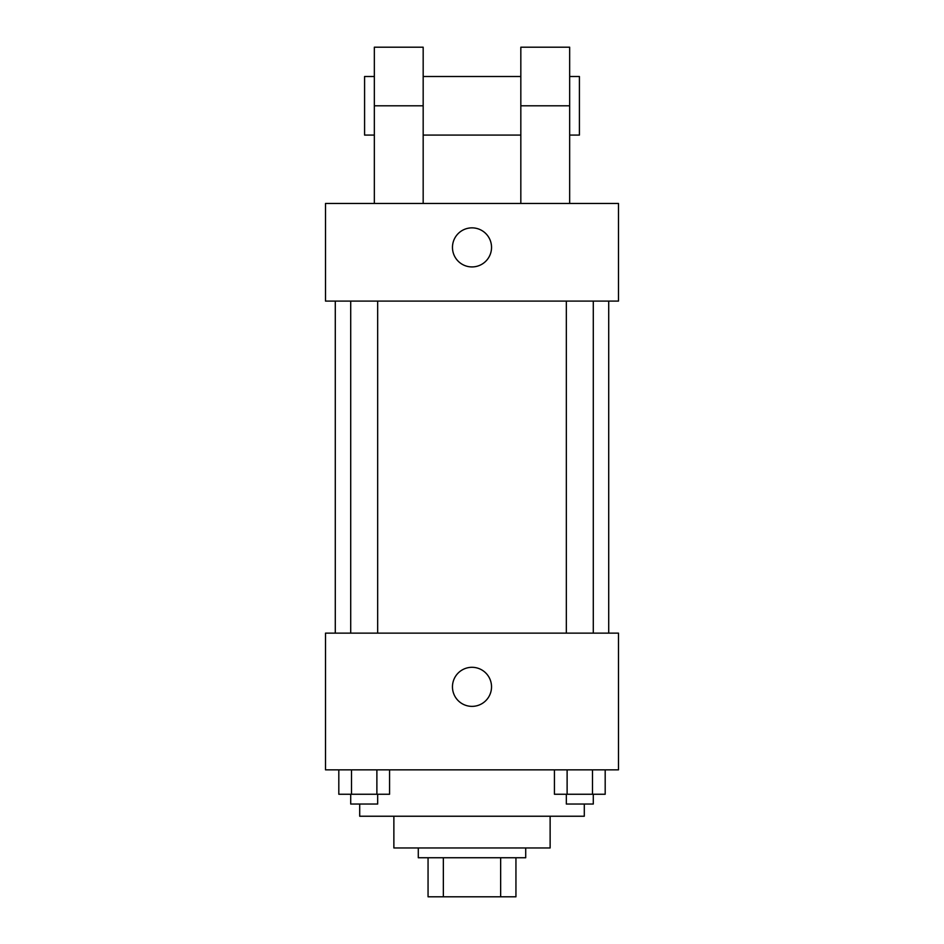 <?xml version="1.0" encoding="UTF-8"?>
<svg xmlns="http://www.w3.org/2000/svg" width="944" height="944" viewBox="0 0 944 944"><rect width="100%" height="100%" fill="white"/><g stroke="black" fill="none" stroke-linecap="round" stroke-linejoin="round"><path stroke-width="1.42" d="M500.65 857.742L500.65 896.8L428.057 896.8L428.057 857.742M500.65 896.8L515.943 896.8L515.943 857.742L515.943 896.8M525.714 847.972L525.714 857.742L418.286 857.742L418.286 847.972M443.35 857.742L443.35 896.8M550.128 816.23L550.128 847.972L393.872 847.972L393.872 816.23M584.301 804.028L584.301 816.23L359.699 816.23L359.699 804.028M618.485 769.844L325.515 769.844L325.515 633.129L618.485 633.129L618.485 769.844M491.529 686.843A19.529 19.529 0 0 1 462.23 703.752A19.529 19.529 0 0 1 462.23 669.921A19.529 19.529 0 0 1 491.529 686.843M608.715 301.101L608.715 633.129M566.329 633.129L566.329 301.101M377.671 301.101L377.671 633.129M618.485 301.101L325.515 301.101L325.515 203.444L618.485 203.444L618.485 301.101L325.515 301.101M605.187 769.844L605.187 794.258L554.435 794.258L554.435 769.844M592.502 769.844L592.502 794.258M567.12 769.844L567.12 794.258M593.292 794.258L593.292 804.028L566.329 804.028L566.329 794.258M389.565 769.844L389.565 794.258L338.813 794.258L338.813 769.844M376.88 769.844L376.88 794.258M351.498 769.844L351.498 794.258M377.671 794.258L377.671 804.028L350.708 804.028L350.708 794.258M452.471 247.399A19.529 19.529 0 0 1 481.77 230.478A19.529 19.529 0 0 1 481.77 264.308A19.529 19.529 0 0 1 452.471 247.399M520.828 203.444L520.828 105.799L569.657 105.799L569.657 47.2L520.828 47.2L520.828 105.799M520.828 76.499L423.172 76.499M374.343 203.444L374.343 105.799L423.172 105.799L423.172 203.444M423.172 105.799L423.172 47.2L374.343 47.2L374.343 105.799M569.657 203.444L569.657 105.799M569.657 135.086L579.415 135.086L579.415 76.499L569.657 76.499M374.343 76.499L364.585 76.499L364.585 135.086L374.343 135.086M335.285 301.101L335.285 633.129M593.292 633.129L593.292 301.101M350.708 301.101L350.708 633.129M520.828 135.086L423.172 135.086"/></g></svg>

